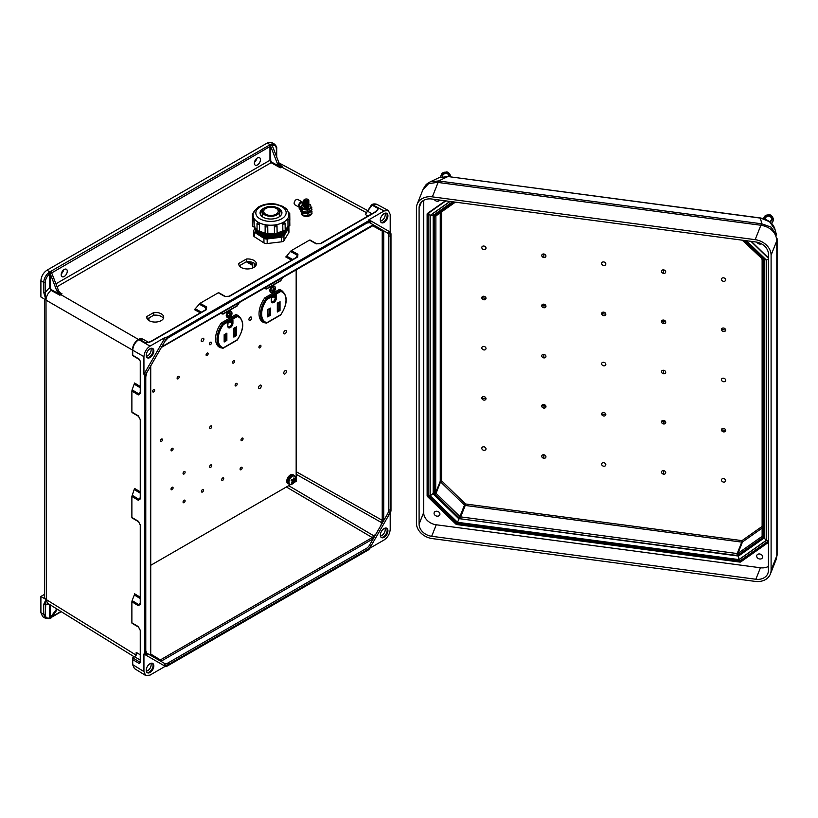 <?xml version="1.0" encoding="UTF-8"?>
<svg xmlns="http://www.w3.org/2000/svg" width="818" height="818" viewBox="0 0 818 818"><rect width="100%" height="100%" fill="white"/><g stroke="black" fill="none" stroke-linecap="round" stroke-linejoin="round"><path stroke-width="1.23" d="M366.893 212.036L372.497 204.715L384.123 210.972L368.898 219.756L390.206 232.067L368.898 219.756L368.57 220.809L167.097 337.128L164.766 341.167A7.526 4.346 -60 0 1 168.528 337.19L367.139 222.527A7.526 4.346 120 0 1 370.902 222.159A1.074 0.879 120 0 1 369.603 222.649L373.233 224.745L161.708 346.852M153.712 312.558L146.913 316.484A8.466 4.806 -0.9 0 0 146.78 317.394A8.466 4.806 -0.9 0 0 155.318 322.067A8.466 4.806 -0.9 0 0 163.712 317.139A8.466 4.806 -0.9 0 0 153.712 312.558L153.743 315.216L147.26 318.959M246.463 259.009L238.836 263.406A8.814 5 -0.9 0 0 238.764 264.091A8.814 5 -0.9 0 0 247.66 268.958A8.814 5 -0.9 0 0 256.402 263.825A8.814 5 -0.9 0 0 246.463 259.009L246.504 261.658L239.337 265.799M64.233 269.459A4.305 2.485 120 0 0 61.422 273.253A4.305 2.485 120 0 0 62.076 276.699A4.305 2.485 120 0 0 66.381 274.214A4.305 2.485 120 0 0 66.381 269.245A4.305 2.485 120 0 0 64.233 269.459M257.414 157.925A4.305 2.485 -60 0 1 259.562 157.71A4.305 2.485 -60 0 1 259.562 162.68A4.305 2.485 -60 0 1 255.257 165.164A4.305 2.485 -60 0 1 254.602 161.719A4.305 2.485 -60 0 1 257.414 157.925M369.603 222.649L366.914 223.028A1.074 0.624 -120 0 0 367.139 222.527M147.015 654.543L144.684 653.193L144.684 375.953L147.015 371.904A7.526 4.346 -60 0 0 145.461 377.159L145.461 651.097A7.526 4.346 120 0 0 147.015 654.543A1.074 0.879 -60 0 0 146.8 653.173L150.42 655.269L150.42 366.423M150.021 348.754A5.378 3.108 120 0 0 146.514 353.499A5.378 3.108 120 0 0 147.332 357.803A5.378 3.108 120 0 0 152.71 354.705A5.378 3.108 120 0 0 152.71 348.488A5.378 3.108 120 0 0 150.021 348.754M165.246 337.333L150.021 346.126C146.35 348.693 144.326 352.2 143.937 356.658L143.937 374.245L165.246 337.333L167.097 337.128M138.498 339.47L60.736 294.572A5.378 3.108 60 0 1 57.372 290.441L58.282 289.909A5.378 3.108 -120 0 0 59.98 292.68L62.025 293.826L59.878 295.237L51.023 290.318C47.965 293.008 46.299 296.239 46.012 300.032L43.722 292.445L43.722 282.425L40.9 280.727C41.289 276.269 43.313 272.762 46.984 270.196L267.363 142.966L270.318 144.96A1.616 0.93 -0 0 0 269.204 145.236L50.92 271.259A1.616 0.93 180 0 0 50.45 271.903L51.442 272.506M61.268 273.887A4.305 2.485 120 0 0 63.548 269.94M40.9 280.727L40.9 296.975L45.961 300.001L45.256 292.445L49.397 287.691L49.397 274.05C46.83 276.433 45.45 279.224 45.256 282.425L45.256 292.445A1.074 0.624 -0 0 1 43.722 292.445M274.623 144.193L271.627 142.516L267.363 142.966M256.729 158.416A4.305 2.485 -60 0 1 254.449 162.353M46.012 300.032L46.37 599.717A6.452 3.722 -0 0 1 44.612 597.171L44.612 299.204M131.882 391.004L132.127 389.828L138.774 393.867L140.082 393.693L140.256 392.937A1.074 0.624 -0 0 0 140.563 393.376L138.324 394.91L131.882 391.004L131.882 412.067L138.324 415.851L140.563 420.074L140.563 498.755L138.324 500.299L131.882 496.393L131.882 517.446L138.324 521.24A1.074 0.634 120.5 0 0 138.549 521.731L138.549 521.731A1.074 0.634 120.5 0 0 138.774 521.792M138.774 627.171A1.074 0.634 -59.5 0 1 138.549 627.12L140.256 630.412A1.074 0.624 -0 0 0 140.563 630.842L138.324 626.619L131.882 622.835L131.882 601.772L138.324 605.688L140.563 604.144A1.074 0.624 180 0 1 140.256 603.715L140.082 604.471L138.774 604.645L132.127 600.596L134.326 594.962L140.256 598.571M143.937 654.011L165.246 666.312L150.021 675.106L145.645 675.484L143.937 671.588L143.937 654.011L144.684 653.193M144.684 375.953L143.937 374.245M375.983 211.545L376.577 210.829L375.697 211.586A1.074 0.624 60 0 1 376.229 211.627L378.427 208.662L375.38 211.77M297.711 256.964L229.561 296.3A1.074 0.624 -120 0 0 229.04 296.259L297.179 256.913A1.074 0.624 -120 0 1 297.711 256.964L297.926 254.245L291.32 250.625L309.552 240.103L316.055 243.784L320.83 243.611L376.229 211.627M229.561 296.3L224.786 296.474L218.294 292.793L200.052 303.325L206.657 306.944L206.443 309.654L151.044 341.638L148.283 342.343M163.395 318.478A8.466 4.806 -0.9 0 0 153.743 315.216M256.106 265.155A8.814 5 -0.9 0 0 246.504 261.658M45.256 282.425A1.074 0.624 -0 0 1 43.722 282.425C43.947 278.764 45.522 275.564 48.466 272.844L49.714 272.353L56.779 290.819L57.372 290.441M50.195 273.856L49.397 274.05L48.466 272.844M50.164 273.887L50.164 287.691L51.33 289.705L58.589 293.723L56.779 290.819M58.282 289.909L51.718 272.977L50.082 273.406M131.882 496.393L134.571 488.407L140.256 491.863M132.127 389.828L134.571 383.018L140.256 386.474M200.318 312.844L194.479 309.633L200.052 303.325M146.984 357.538A5.378 3.108 120 0 0 151.954 354.266A5.378 3.108 120 0 0 152.301 348.315M146.299 356.219A4.806 2.771 120 0 0 150.144 353.223A4.806 2.771 120 0 0 150.819 348.396M49.714 272.353L50.45 271.903M149.827 342.159L145.849 342.936L139.357 339.317A1.074 0.624 -120 0 0 138.835 339.276C139.336 338.683 140.584 338.591 142.567 338.989L138.804 339.644C135.123 342.21 133.099 345.717 132.721 350.186L132.721 355.227L139.07 359.02A1.074 0.634 -59.1 0 0 139.285 359.511L132.414 355.401L132.414 349.746A1.074 0.624 180 0 0 132.721 350.186L143.937 356.658M62.025 293.826L59.98 292.68M58.589 293.723L59.878 295.237M51.33 289.705L51.023 290.318L49.397 287.691L50.164 287.691M147.751 342.445L150.522 341.587L205.921 309.603L206.484 309.081L205.983 307.854L199.152 304.112M132.127 495.217L138.774 499.256L140.082 499.082L140.256 498.326L140.256 419.644A1.074 0.624 180 0 0 140.563 420.074M150.522 341.587A1.074 0.624 60 0 1 151.044 341.638M205.921 309.603A1.074 0.624 60 0 1 206.443 309.654M384.123 210.972L388.346 210.502L390.206 214.48L390.206 232.067L390.984 233.754L388.642 232.404A7.526 4.346 120 0 1 390.206 235.85L390.206 509.798A7.526 4.346 -60 0 1 388.642 515.043L387.343 514.297L380.891 525.463L382.221 520.34L296.167 471.659M387.343 514.297A6.452 3.722 120 0 0 388.683 509.798L388.683 235.85A6.452 3.722 -60 0 0 387.343 232.895L380.902 229.173L382.221 231.054L382.221 520.34A1.074 0.624 180 0 0 383.724 520.33L383.724 230.799M384.123 213.6A5.378 3.108 -60 0 1 386.812 213.334A5.378 3.108 -60 0 1 386.812 219.551A5.378 3.108 -60 0 1 381.433 222.649A5.378 3.108 -60 0 1 380.605 218.345A5.378 3.108 -60 0 1 384.123 213.6M390.984 233.754L390.984 511.005L388.642 515.043M369.685 548.285L384.123 539.952C387.793 537.385 389.818 533.868 390.206 529.41L390.206 512.733M373.857 225.124L380.891 229.173M276.372 148.109A1.074 0.624 180 0 1 276.699 148.549C277.046 147.516 276.331 146.044 274.551 144.152L271.065 144.561L272.271 145.635L278.856 162.598L277.322 163.447A5.378 3.108 -120 0 0 279.02 166.218L271.883 162.24A1.616 0.93 60 0 1 270.727 160.256L270.318 144.96M55.921 283.826L269.96 160.256A2.147 1.237 -120 0 0 271.515 162.905L280.308 167.802L282.599 166.647L280.676 165.512L278.856 162.598M277.322 163.447L270.758 146.514M292.732 259.49L286.648 256.146L285.748 256.944L291.586 260.144M286.648 256.146L290.421 251.423L297.241 255.165L297.752 256.382L297.179 256.913M291.32 250.625L290.421 251.423M386.403 213.161A5.378 3.108 -60 0 1 386.045 219.112A5.378 3.108 -60 0 1 381.076 222.384M384.92 213.242A4.806 2.771 -60 0 1 384.245 218.058A4.806 2.771 -60 0 1 380.401 221.054M271.065 144.561L270.625 144.786A1.074 0.624 60 0 1 271.279 145.604L271.995 145.164M282.599 166.647L280.84 165.676M371.771 204.97A1.074 0.624 -120 0 1 372.497 204.715L376.72 204.244L388.346 210.502M366.679 212.486A1.074 0.736 -131.3 0 1 366.086 212.486L281.596 167.056A5.378 3.108 60 0 1 278.243 162.925M280.308 167.802L279.02 166.218M376.055 226.371L373.233 224.745M368.008 216.024L365.36 214.551L371.413 205.001A1.074 0.624 -120 0 1 371.934 205.042L378.427 208.662L376.577 210.829M375.697 211.586L320.308 243.57A1.074 0.624 60 0 1 320.83 243.611M271.648 143.999A1.074 0.746 72.6 0 1 272.241 145.389C274.817 144.806 276.198 146.003 276.382 148.988L276.382 156.228M370.902 545.78L368.57 549.819L368.898 548.735L368.57 549.819L167.097 666.138L164.766 664.789A7.526 4.346 120 0 0 168.528 664.42L367.139 549.757A7.526 4.346 -60 0 0 370.902 545.78L369.603 545.033L373.233 538.745L160.911 661.322L164.541 663.418L146.8 653.173L145.778 650.658A1.074 0.624 -0 0 1 145.461 651.097M369.603 545.033A6.452 3.722 120 0 1 366.372 548.438L167.772 663.101A6.452 3.722 -60 0 1 164.541 663.418L164.541 663.418A1.074 0.879 -60 0 1 164.766 664.789M150.021 672.468A5.378 3.108 -60 0 1 147.332 672.733A5.378 3.108 -60 0 1 147.332 666.527A5.378 3.108 -60 0 1 152.71 663.418A5.378 3.108 -60 0 1 153.539 667.733A5.378 3.108 -60 0 1 150.021 672.468M134.387 656.905L47.72 603.316L46.012 599.502L43.722 604.369L43.722 614.39L40.9 612.702L40.9 596.455L44.612 594.308M40.9 612.702L42.648 616.619L45.471 618.306L48.968 618.582A1.074 0.746 -107.4 0 0 49.397 617.999C46.83 618.582 45.45 617.375 45.256 614.4L45.982 599.492L40.9 596.455M165.246 666.312L167.097 666.138M145.645 675.484L134.418 668.541L132.721 664.656L132.731 657.866L134.643 656.762L140.256 660.116M46.421 599.676L136.187 655.177L136.187 652.365L136.187 655.167L134.643 656.762M288.672 485.667L373.887 535.862L372.272 537.569L160.379 659.901L158.089 659.697L151.074 655.627L150.727 654.594A1.074 0.624 -0 0 1 150.42 655.034M49.714 618.336L56.749 608.899M50.195 618.224L49.397 617.999L49.397 604.349L45.256 604.379A1.074 0.624 -0 0 1 43.722 604.369M57.383 609.287L51.718 617.345L50.45 617.917M140.256 597.252L134.571 593.786L134.326 594.962M132.127 600.596L131.882 601.772M152.301 663.245A5.378 3.108 -60 0 1 152.659 667.641A5.378 3.108 -60 0 1 149.265 672.028A5.378 3.108 -60 0 1 146.984 672.468M150.819 663.326A4.806 2.771 -60 0 1 147.741 670.678A4.806 2.771 -60 0 1 146.299 671.138M45.256 614.4A1.074 0.624 -0 0 1 43.722 614.39L45.471 618.306M143.937 671.588L132.721 664.656A1.074 0.624 180 0 1 132.414 664.216L132.731 657.866L139.837 662.099A1.074 0.634 120.9 0 0 139.07 663.408L140.563 662.549L140.563 630.842M140.563 604.144L140.563 525.463A1.074 0.624 180 0 1 140.256 525.023L140.256 603.715M48.466 618.51A1.074 0.746 -107.4 0 0 48.968 618.582L49.959 618.52M384.123 537.314A5.378 3.108 120 0 0 387.63 532.579A5.378 3.108 120 0 0 386.812 528.264A5.378 3.108 120 0 0 381.433 531.373A5.378 3.108 120 0 0 381.433 537.579A5.378 3.108 120 0 0 384.123 537.314M373.887 535.862L376.055 533.857L380.891 525.463M381.076 537.314A5.378 3.108 120 0 0 383.356 536.874A5.378 3.108 120 0 0 386.761 532.487A5.378 3.108 120 0 0 386.403 528.091M380.401 535.984A4.806 2.771 120 0 0 381.842 535.524A4.806 2.771 120 0 0 384.92 528.172M376.055 533.857L373.233 538.745M238.856 264.766L238.836 263.406M146.943 318.304L146.913 316.484M723.541 381.72A2.147 1.708 -158.3 0 0 725.361 379.327A2.147 1.708 -158.3 0 0 721.732 378.836A2.147 1.708 -158.3 0 0 723.541 381.72M663.613 373.765A2.147 1.708 -158.3 0 0 663.613 370.257A2.147 1.708 21.7 0 0 663.613 373.765L663.613 370.257M543.837 357.885A2.147 1.708 -158.3 0 0 543.837 354.378A2.147 1.708 21.7 0 0 543.837 357.885L543.837 354.378M483.908 349.94A2.147 1.708 21.7 0 1 482.088 347.067A2.147 1.708 21.7 0 1 485.718 347.548A2.147 1.708 21.7 0 1 483.908 349.94M603.725 362.313A2.147 1.708 -158.3 0 0 601.915 364.716A2.147 1.708 -158.3 0 0 605.545 365.196A2.147 1.708 -158.3 0 0 603.725 362.313M603.725 261.934A2.147 1.708 -158.3 0 0 601.915 264.326A2.147 1.708 -158.3 0 0 605.545 264.817A2.147 1.708 -158.3 0 0 603.725 261.934M543.837 304.184A2.147 1.708 -158.3 0 0 543.837 307.742A2.147 1.708 -158.3 0 0 543.837 304.184L544.113 305.278L545.964 306.249M483.908 246.054A2.147 1.708 -158.3 0 0 482.088 248.447A2.147 1.708 -158.3 0 0 485.718 248.928A2.147 1.708 -158.3 0 0 483.908 246.054M543.837 253.999A2.147 1.708 -158.3 0 0 543.837 257.506A2.147 1.708 -158.3 0 0 543.837 253.999L543.837 257.506M486.004 298.294A2.147 1.708 -158.3 0 0 481.812 297.742A2.147 1.708 -158.3 0 0 486.004 298.294L481.812 297.742M605.821 314.184A2.147 1.708 -158.3 0 0 601.629 313.631A2.147 1.708 -158.3 0 0 605.821 314.184L601.629 313.631M663.613 320.063A2.147 1.708 21.7 0 1 663.613 323.621A2.147 1.708 21.7 0 1 663.613 320.063L663.879 321.157L661.486 321.566M723.541 277.823A2.147 1.708 21.7 0 1 725.361 280.697A2.147 1.708 21.7 0 1 721.732 280.216A2.147 1.708 21.7 0 1 723.541 277.823M663.613 269.879A2.147 1.708 21.7 0 1 663.613 273.386A2.147 1.708 21.7 0 1 663.613 269.879L663.613 273.386M721.445 329.511A2.147 1.708 21.7 0 1 725.648 330.073A2.147 1.708 21.7 0 1 721.445 329.511L725.648 330.073M603.725 466.209A2.147 1.708 21.7 0 1 601.915 463.336A2.147 1.708 21.7 0 1 605.545 463.816A2.147 1.708 21.7 0 1 603.725 466.209M543.837 408.08A2.147 1.708 21.7 0 1 543.837 404.521A2.147 1.708 21.7 0 1 543.837 408.08L544.113 405.616L545.964 406.587M483.908 450.319A2.147 1.708 21.7 0 1 482.088 447.446A2.147 1.708 21.7 0 1 485.718 447.927A2.147 1.708 21.7 0 1 483.908 450.319M543.837 458.274A2.147 1.708 21.7 0 1 543.837 454.757A2.147 1.708 21.7 0 1 543.837 458.274L543.837 454.757M486.004 398.632A2.147 1.708 21.7 0 1 481.812 398.08A2.147 1.708 21.7 0 1 486.004 398.632L481.812 398.08M605.821 414.521A2.147 1.708 21.7 0 1 601.629 413.959A2.147 1.708 21.7 0 1 605.821 414.521L601.629 413.959M663.613 423.959A2.147 1.708 -158.3 0 0 663.613 420.401A2.147 1.708 -158.3 0 0 663.613 423.959L663.879 421.495L661.486 421.904M723.541 482.099A2.147 1.708 -158.3 0 0 725.361 479.706A2.147 1.708 -158.3 0 0 721.732 479.225A2.147 1.708 -158.3 0 0 723.541 482.099M663.613 474.154A2.147 1.708 -158.3 0 0 663.613 470.636A2.147 1.708 -158.3 0 0 663.613 474.154L663.613 470.636M721.445 429.849A2.147 1.708 -158.3 0 0 725.648 430.401A2.147 1.708 -158.3 0 0 721.445 429.849L725.648 430.401M541.72 305.687L544.113 305.278L543.837 307.742M433.468 493.591L433.468 215.216L433.499 493.459L434.307 493.847L433.499 493.459L434.307 493.847L434.307 216.013L433.499 214.899M665.729 322.128L663.879 321.157L663.613 323.621M764.298 537.446L738.511 555.647M764.37 537.334L763.082 537.436L737.938 555.166L738.613 555.494M764.37 258.774L763.082 259.603L763.082 537.436M541.72 406.025L544.113 405.616L543.837 404.521M459.256 518.459L434.307 493.847M665.729 422.466L663.879 421.495L663.613 420.401M433.172 215.42L433.172 493.919L459.021 519.001L457.466 522.283L430.207 495.831L433.468 493.172M738.746 555.483L738.511 556.056L459.174 518.632M760.495 217.977L769.585 221.76L775.035 229.551L776.558 235.103L771.057 227.128L761.906 223.835L438.581 180.962L430.319 181.79L438.847 177.762L447.906 176.535L760.495 217.977C768.542 219.694 773.388 223.549 775.035 229.551M777.059 238.539L777.1 238.928A10.757 4.796 -0.9 0 1 776.814 240.052L776.814 556.373A10.757 7.474 1.1 0 0 777.1 554.768L777.1 554.768A10.757 7.474 1.1 0 0 777.1 554.532M430.268 181.821L430.319 181.79C425.83 184.377 425.994 184.347 422.947 189.633L428.612 183.661L437.333 182.353A10.757 3.487 -79.6 0 1 438.581 180.962L447.732 176.637L438.857 177.762M761.64 223.805A10.757 1.963 -82.4 0 0 760.893 225.247L761.66 225.349L761.906 223.835L760.331 218.089L447.906 176.535M761.66 225.349C770.628 227.322 775.679 232.22 776.814 240.052M777.09 239.091A10.757 6.207 180 0 1 777.1 239.316L777.1 554.768L776.129 559.563L776.814 556.373M438.837 181.003A10.757 1.963 -82.4 0 0 438.09 182.445L432.354 196.862L755.157 239.664L760.893 225.247L437.333 182.353M755.157 239.664A16.35 13.006 21.7 0 1 771.098 255.124L776.824 240.707A10.757 6.207 180 0 0 777.1 239.316L777.1 238.928M432.354 196.862A16.35 13.006 -158.3 0 0 417.17 204.173A16.35 13.006 -158.3 0 0 416.423 208.099L416.423 523.142A16.35 13.006 21.7 0 0 432.354 538.602L755.157 581.394A16.35 13.006 -158.3 0 0 770.351 574.093A16.35 13.006 -158.3 0 0 771.098 570.166L771.098 255.124M419.092 524.072A12.904 10.276 -158.3 0 0 431.669 536.281L436.239 524.778A12.904 10.276 21.7 0 1 423.663 512.569L419.092 524.072L419.092 207.874A12.904 10.276 21.7 0 1 419.675 204.766A12.904 10.276 21.7 0 1 431.669 198.999L755.852 241.985A12.904 10.276 -158.3 0 1 768.429 254.193L768.429 570.391A12.904 10.276 21.7 0 1 767.846 573.49A12.904 10.276 21.7 0 1 755.852 579.256L431.669 536.281M436.996 511.25A3.006 2.393 21.7 0 1 439.787 514.819A3.006 2.393 21.7 0 1 436.117 515.923A3.006 2.393 21.7 0 1 434.205 512.589A3.006 2.393 21.7 0 1 436.996 511.25M759.666 553.98A3.067 2.444 -158.3 0 0 756.814 555.35A3.067 2.444 -158.3 0 0 758.767 558.755A3.067 2.444 -158.3 0 0 762.519 557.62A3.067 2.444 -158.3 0 0 759.666 553.98M434.286 199.347A3.006 2.393 -158.3 0 0 436.996 201.228A3.006 2.393 -158.3 0 0 439.706 200.062M761.425 243.815A3.067 2.444 21.7 0 1 759.666 244.061A3.067 2.444 21.7 0 1 756.916 242.159M755.852 579.256L760.423 567.764A12.904 10.276 -158.3 0 0 768.429 566.414M760.423 567.764L436.239 524.778M423.663 200.349L423.663 512.569M764.298 537.876L738.511 556.056L738.961 559.604L457.466 522.283M430.207 495.831L430.207 215.492L433.172 215.257M764.36 259.163L766.221 260.042L766.221 540.381L764.298 538.172L764.298 259.695M764.298 259.459L744.492 240.472M428.243 212.895L430.104 215.441L430.104 495.851L428.182 495.279L456.843 523.316L740.034 560.862L768.429 540.964M430.104 495.851L457.426 522.365L456.986 522.855M457.426 522.365L739.002 559.696L740.546 560.453M739.002 559.696L766.323 540.432L768.429 540.8M766.323 540.432L766.323 260.012L768.429 259.071M288.774 232.731L288.703 228.14A3.415 1.933 -0.9 0 0 288.887 227.486L288.959 232.077A3.415 1.933 179.1 0 1 288.774 232.731L284.02 240.543A3.415 1.933 179.1 0 1 281.433 241.842L267.2 243.539A3.415 1.933 179.1 0 1 263.969 242.936L254.49 236.811A3.415 1.933 179.1 0 1 253.652 235.574L253.59 230.983A3.415 1.933 -0.9 0 0 254.418 232.22L254.49 236.811M255.288 229.009A15.971 9.059 -0.9 0 0 259.95 235.748A15.971 9.059 -0.9 0 0 277.783 237.424A15.971 9.059 -0.9 0 0 287.179 228.529M253.59 230.983A3.415 1.933 -0.9 0 1 253.774 230.328L255.104 228.14M263.969 242.936L263.907 238.345L254.418 232.22M263.907 238.345A3.415 1.933 -0.9 0 0 267.128 238.948L267.2 243.539M281.433 241.842L281.372 237.251L267.128 238.948M281.372 237.251A3.415 1.933 -0.9 0 0 283.948 235.962L284.02 240.543M288.703 228.14L283.948 235.962M288.887 227.486A3.415 1.933 -0.9 0 0 288.631 226.77M264.776 214.899A8.753 4.969 -0.9 0 0 274.357 215.87A8.753 4.969 -0.9 0 0 279.725 211.197A8.753 4.969 -0.9 0 0 270.891 206.361A8.753 4.969 -0.9 0 0 262.21 211.453A8.753 4.969 -0.9 0 0 264.776 214.899M265.819 214.296A7.28 4.131 -0.9 0 0 273.785 215.103A7.28 4.131 -0.9 0 0 278.253 211.218A7.28 4.131 -0.9 0 0 270.911 207.199A7.28 4.131 -0.9 0 0 263.693 211.433A7.28 4.131 -0.9 0 0 265.819 214.296M255.257 228.324A15.971 9.059 -0.9 0 0 259.93 234.827A15.971 9.059 -0.9 0 0 277.578 236.555A15.971 9.059 -0.9 0 0 287.179 227.854M255.308 228.386A15.971 9.059 -0.9 0 0 259.919 233.897A15.971 9.059 -0.9 0 0 276.75 235.819A15.971 9.059 -0.9 0 0 287.128 227.915M257.639 231.382A15.971 9.059 -0.9 0 0 259.909 232.977A15.971 9.059 -0.9 0 0 275.605 235.114A15.971 9.059 -0.9 0 0 286.76 228.334M255.697 228.795A15.971 9.059 -0.9 0 0 257.404 231.167M259.02 231.525A15.971 9.059 -0.9 0 0 259.889 232.046A15.971 9.059 -0.9 0 0 283.325 231.289M253.682 217.956L252.353 219.081A1.37 0.777 179.1 0 0 254.071 219.807L253.733 217.946A17.894 10.153 -0.9 0 0 253.754 218.007L254.173 226.535L254.163 219.786M254.265 226.514L254.255 226.78A17.894 10.153 -0.9 0 0 257.087 229.684M257.466 222.997L258.335 222.455A17.894 10.153 -0.9 0 0 258.376 222.476A17.894 10.153 -0.9 0 0 258.416 222.496L259.398 224.071L259.418 230.84L259.398 224.071M259.49 230.799L259.459 231.075A17.894 10.153 -0.9 0 0 265.134 232.895A1.37 0.777 -0.9 0 0 266.331 233.631A1.37 0.777 -0.9 0 0 267.823 233.048L267.742 226.259L267.823 233.048A1.309 1.043 25.2 0 1 267.742 233.427C267.026 234.694 266.157 234.51 265.134 232.874A1.37 0.777 -0.9 0 1 265.185 232.67M265.104 225.891L266.341 225.011A17.894 10.153 -0.9 0 0 266.443 225.032L267.742 226.259M267.844 232.987L267.803 233.273A17.894 10.153 -0.9 0 0 274.49 233.212L274.47 232.977A1.37 0.777 -0.9 0 0 275.973 233.529A1.37 0.777 -0.9 0 0 277.149 232.741A1.37 0.777 -0.9 0 0 277.108 232.547L277.016 226.208M274.337 226.197L275.727 224.95A1.309 1.043 -25.4 0 1 277.005 225.819A1.37 0.777 179.1 0 1 277.057 226.013A1.37 0.777 179.1 0 1 275.87 226.801A1.37 0.777 179.1 0 1 274.367 226.249L274.439 232.925M274.521 233.283L274.551 233.334A1.309 1.043 154.6 0 1 274.47 232.977L274.367 226.249A1.309 1.043 154.6 0 1 275.615 224.96L275.615 224.96A17.894 10.153 -0.9 0 0 275.707 224.919L276.975 225.768M277.149 232.772A17.894 10.153 -0.9 0 0 282.834 230.84L282.864 230.604A1.37 0.777 -0.9 0 0 284.357 230.758A1.37 0.777 -0.9 0 0 285.196 230.022L285.093 223.304A1.37 0.777 179.1 0 1 284.255 224.03A1.37 0.777 179.1 0 1 282.762 223.876L282.864 230.604A1.309 0.767 119.1 0 0 283.151 231.218L276.372 233.334M282.691 223.835L283.672 222.261A1.309 0.767 119.1 0 0 282.762 223.876L282.793 230.564M283.641 222.24A17.894 10.153 -0.9 0 0 283.713 222.199L284.623 222.721M285.185 229.418A17.894 10.153 -0.9 0 0 288.048 226.443L288.12 226.187A1.37 0.777 -0.9 0 0 289.838 225.42L289.736 218.692A1.37 0.777 179.1 0 1 288.018 219.459L287.987 226.729M287.926 219.449L288.028 226.177M265.451 207.527A10.941 6.207 -0.9 0 0 260.052 212.987A10.941 6.207 -0.9 0 0 263.253 217.291A10.941 6.207 -0.9 0 0 275.226 218.498A10.941 6.207 -0.9 0 0 281.934 212.66A10.941 6.207 -0.9 0 0 276.382 207.363M281.842 213.508A10.941 6.207 -0.9 0 0 279.654 210.625M262.261 210.891A10.941 6.207 -0.9 0 0 260.165 213.835M281.832 213.559A10.941 6.207 -0.9 0 0 279.684 210.747M262.241 211.003A10.941 6.207 -0.9 0 0 260.185 213.887M254.817 226.739L254.255 226.78L254.817 226.739M288.048 226.443L287.507 226.412L288.048 226.443M274.49 233.212L275.492 233.304M266.832 233.396L267.803 233.273M304.01 205.625A2.515 1.431 -0.9 0 0 304.613 207.087A2.515 1.431 -0.9 0 0 307.742 207.251A2.515 1.431 -0.9 0 0 308.764 205.553M303.989 204.684A2.515 1.431 -0.9 0 0 304.593 206.146A2.515 1.431 -0.9 0 0 307.721 206.31A2.515 1.431 -0.9 0 0 308.754 204.612M303.979 203.743A2.515 1.431 -0.9 0 0 304.582 205.206A2.515 1.431 -0.9 0 0 307.711 205.369A2.515 1.431 -0.9 0 0 308.734 203.672M303.959 202.813A2.515 1.431 -0.9 0 0 304.572 204.265A2.515 1.431 -0.9 0 0 307.701 204.439A2.515 1.431 -0.9 0 0 308.723 202.741M303.948 201.872A2.515 1.431 -0.9 0 0 304.552 203.334A2.515 1.431 -0.9 0 0 307.68 203.498A2.515 1.431 -0.9 0 0 308.713 201.801M303.938 200.931A2.515 1.431 -0.9 0 0 304.541 202.394A2.515 1.431 -0.9 0 0 307.67 202.557A2.515 1.431 -0.9 0 0 308.693 200.86M304.531 201.453A2.515 1.431 -0.9 0 0 308.744 200.778A2.515 1.431 -0.9 0 0 305.656 199.05A2.515 1.431 -0.9 0 0 304.531 201.453M305.134 200.635A1.656 0.941 -0.9 0 0 307.895 200.185A1.656 0.941 -0.9 0 0 305.871 199.06A1.656 0.941 -0.9 0 0 305.134 200.635M311.556 210.124A5.205 2.955 179.1 0 1 306.627 212.557A5.205 2.955 179.1 0 1 301.423 210.43L301.433 210.86A5.205 2.955 -0.9 0 0 307.108 212.956A5.205 2.955 -0.9 0 0 311.658 210.022M302.629 204.868A2.761 1.616 119.1 0 0 302.016 202.199A2.761 1.616 119.1 0 0 299.398 204.122A2.761 1.616 119.1 0 0 299.582 207.118L300.891 206.351A1.943 1.135 -60.9 0 1 299.981 206.402A1.943 1.135 -60.9 0 1 299.552 205.492A1.943 1.135 -60.9 0 1 300.37 203.539A1.943 1.135 -60.9 0 1 301.862 203.007A1.943 1.135 -60.9 0 1 301.832 205.4M299.582 207.118L299.419 207.721A11.912 6.759 179.1 0 1 301.678 210.165A4.928 2.802 -0.9 0 0 301.791 210.359M299.173 208.017L299.214 208.048A11.646 6.605 -0.9 0 1 301.423 210.43L301.678 210.165M307.905 203.958L310.441 204.745L311.955 209.684L307.2 212.169L302.343 211.208L300.922 208.12L300.891 206.3L303.826 204.224M311.924 207.864L307.885 210.195L302.374 209.408L302.394 211.228M302.374 209.408L300.891 206.3M307.885 210.195L307.916 212.015M308.846 204.398A4.54 2.577 179.1 0 1 309.613 204.745A4.54 2.577 179.1 0 1 309.388 208.508A4.54 2.577 179.1 0 1 302.793 208.191A4.54 2.577 179.1 0 1 303.887 204.469M303.887 206.248A2.597 1.472 -0.9 0 0 304.562 207.649A2.597 1.472 -0.9 0 0 304.981 207.844A2.597 1.472 -0.9 0 0 307.854 207.803A2.597 1.472 -0.9 0 0 308.897 206.177M300.952 210.144L300.973 211.78L302.762 215.073A5.123 2.904 -0.9 0 0 302.875 215.144A5.123 2.904 -0.9 0 0 311.218 214.132M301.382 212.997A5.123 2.904 -0.9 0 0 301.372 213.13A5.123 2.904 -0.9 0 0 302.231 214.705M301.392 213.355A5.123 2.904 -0.9 0 0 301.382 213.58A5.123 2.904 -0.9 0 0 302.885 215.594A5.123 2.904 -0.9 0 0 308.171 216.228A5.123 2.904 -0.9 0 0 311.586 213.815M311.607 210.4L312.006 213.345L308.437 215.645L302.762 215.073M309.725 212.404L307.936 213.866L302.425 213.079L302.456 214.899M302.425 213.079L301.903 211.586M307.936 213.866L307.967 215.676M311.975 211.535L310.339 212.046M296.167 269.592L296.167 481.332L293.764 482.732M290.574 484.563L150.727 565.31M282.445 291.208A18.374 10.603 120 0 0 281.208 290.257A18.374 10.603 120 0 0 279.214 289.531L264.827 297.834A18.374 10.603 120 0 0 262.834 322.087A18.374 10.603 120 0 0 264.827 322.813L262.895 321.699A18.374 10.603 120 0 1 261.924 321.443M238.979 316.3A18.374 10.603 120 0 0 237.741 315.359A18.374 10.603 120 0 0 235.748 314.623L221.361 322.926A18.374 10.603 120 0 0 219.367 347.18A18.374 10.603 120 0 0 221.361 347.916L219.428 346.801A18.374 10.603 120 0 1 218.457 346.535M285.063 370.748A1.912 1.104 120 0 0 283.815 372.435A1.912 1.104 120 0 0 284.102 373.969A1.912 1.104 120 0 0 286.024 372.865A1.912 1.104 120 0 0 286.024 370.656A1.912 1.104 120 0 0 285.063 370.748M285.063 330.595A1.912 1.104 120 0 0 283.815 332.282A1.912 1.104 120 0 0 284.102 333.816A1.912 1.104 120 0 0 286.024 332.711A1.912 1.104 120 0 0 286.024 330.503A1.912 1.104 120 0 0 285.063 330.595M259.95 385.247A1.912 1.104 120 0 0 258.703 386.934A1.912 1.104 120 0 0 258.989 388.468A1.912 1.104 120 0 0 260.901 387.364A1.912 1.104 120 0 0 260.901 385.155A1.912 1.104 120 0 0 259.95 385.247M202.527 338.386A1.912 1.104 120 0 0 201.279 340.073A1.912 1.104 120 0 0 201.565 341.607A1.912 1.104 120 0 0 203.477 340.503A1.912 1.104 120 0 0 203.477 338.294A1.912 1.104 120 0 0 202.527 338.386M150.727 370.125A1.912 1.104 120 0 0 150.727 369.572M250.288 317.159A1.912 1.104 120 0 0 249.04 318.846A1.912 1.104 120 0 0 249.337 320.38A1.912 1.104 120 0 0 251.249 319.276A1.912 1.104 120 0 0 251.249 317.067A1.912 1.104 120 0 0 250.288 317.159M241.116 467.323A1.452 0.838 120 0 0 240.165 468.602A1.452 0.838 120 0 0 240.39 469.767A1.452 0.838 120 0 0 241.842 468.929A1.452 0.838 120 0 0 241.842 467.252A1.452 0.838 120 0 0 241.116 467.323M222.711 477.947A1.452 0.838 120 0 0 221.76 479.225A1.452 0.838 120 0 0 221.985 480.391A1.452 0.838 120 0 0 223.437 479.553A1.452 0.838 120 0 0 223.437 477.876A1.452 0.838 120 0 0 222.711 477.947M202.475 489.624A1.452 0.838 120 0 0 201.525 490.912A1.452 0.838 120 0 0 201.749 492.078A1.452 0.838 120 0 0 203.201 491.24A1.452 0.838 120 0 0 203.201 489.553A1.452 0.838 120 0 0 202.475 489.624M184.081 500.248A1.452 0.838 120 0 0 183.13 501.536A1.452 0.838 120 0 0 183.355 502.702A1.452 0.838 120 0 0 184.807 501.863A1.452 0.838 120 0 0 184.807 500.176A1.452 0.838 120 0 0 184.081 500.248M210.686 464.961A1.452 0.838 120 0 0 209.735 466.25A1.452 0.838 120 0 0 209.96 467.415A1.452 0.838 120 0 0 211.412 466.567A1.452 0.838 120 0 0 211.412 464.89A1.452 0.838 120 0 0 210.686 464.961M172.056 487.272A1.452 0.838 120 0 0 171.105 488.55A1.452 0.838 120 0 0 171.32 489.716A1.452 0.838 120 0 0 172.782 488.878A1.452 0.838 120 0 0 172.782 487.201A1.452 0.838 120 0 0 172.056 487.272M242.036 438.141A1.452 0.838 120 0 0 241.085 439.43A1.452 0.838 120 0 0 241.3 440.595A1.452 0.838 120 0 0 242.762 439.757A1.452 0.838 120 0 0 242.762 438.07A1.452 0.838 120 0 0 242.036 438.141M184.081 471.608A1.452 0.838 120 0 0 183.13 472.886A1.452 0.838 120 0 0 183.355 474.051A1.452 0.838 120 0 0 184.807 473.213A1.452 0.838 120 0 0 184.807 471.536A1.452 0.838 120 0 0 184.081 471.608M210.686 426.035A1.452 0.838 120 0 0 209.735 427.323A1.452 0.838 120 0 0 209.96 428.489A1.452 0.838 120 0 0 211.412 427.65A1.452 0.838 120 0 0 211.412 425.963A1.452 0.838 120 0 0 210.686 426.035M172.056 448.346A1.452 0.838 120 0 0 171.105 449.624A1.452 0.838 120 0 0 171.32 450.79A1.452 0.838 120 0 0 172.782 449.951A1.452 0.838 120 0 0 172.782 448.274A1.452 0.838 120 0 0 172.056 448.346M178.14 376.423A1.452 0.838 120 0 0 177.189 377.701A1.452 0.838 120 0 0 177.414 378.867A1.452 0.838 120 0 0 178.866 378.028A1.452 0.838 120 0 0 178.866 376.352A1.452 0.838 120 0 0 178.14 376.423M236.136 383.478A1.452 0.838 120 0 0 235.185 384.757A1.452 0.838 120 0 0 235.41 385.922A1.452 0.838 120 0 0 236.862 385.084A1.452 0.838 120 0 0 236.862 383.407A1.452 0.838 120 0 0 236.136 383.478M233.58 360.697A1.452 0.838 120 0 0 232.629 361.975A1.452 0.838 120 0 0 232.854 363.141A1.452 0.838 120 0 0 234.306 362.302A1.452 0.838 120 0 0 234.306 360.626A1.452 0.838 120 0 0 233.58 360.697M259.95 345.472A1.452 0.838 120 0 0 258.999 346.75A1.452 0.838 120 0 0 259.224 347.916A1.452 0.838 120 0 0 260.676 347.077A1.452 0.838 120 0 0 260.676 345.401A1.452 0.838 120 0 0 259.95 345.472M207.118 353.11A1.452 0.838 120 0 0 206.167 354.388A1.452 0.838 120 0 0 206.392 355.554A1.452 0.838 120 0 0 207.844 354.715A1.452 0.838 120 0 0 207.844 353.039A1.452 0.838 120 0 0 207.118 353.11M153.641 389.562A1.452 0.838 120 0 0 152.69 390.84A1.452 0.838 120 0 0 152.915 392.006A1.452 0.838 120 0 0 154.367 391.168A1.452 0.838 120 0 0 154.367 389.491A1.452 0.838 120 0 0 153.641 389.562M210.441 342.272A1.452 0.838 120 0 0 209.49 343.55A1.452 0.838 120 0 0 209.715 344.715A1.452 0.838 120 0 0 211.167 343.877A1.452 0.838 120 0 0 211.167 342.2A1.452 0.838 120 0 0 210.441 342.272M148.385 320.155A1.452 0.838 120 0 0 148.804 318.069M161.422 439.092A1.452 0.838 120 0 0 160.481 440.37A1.452 0.838 120 0 0 160.696 441.536A1.452 0.838 120 0 0 162.158 440.697A1.452 0.838 120 0 0 162.158 439.01A1.452 0.838 120 0 0 161.422 439.092M236.831 340.032L237.24 339.797A17.229 9.949 120 0 0 237.24 316.576L235.564 314.736M237.24 316.576L223.488 324.511L221.463 322.875M224.398 339.01L225.707 339.756L225.707 334.102M234.101 334.122L235.41 334.879L235.41 327.609M222.895 348.233L220.758 347.445A18.047 10.419 -60 0 0 222.731 348.171L237.24 339.797M222.895 314.081L220.758 313.294A18.047 10.419 -60 0 0 222.731 314.02L237.24 305.646A17.229 9.949 120 0 0 239.285 302.435M231.76 320.564L232.925 319.889L232.925 323.141A3.62 2.086 -60 0 1 230.359 327.568A3.62 2.086 -60 0 1 227.803 326.096L227.803 322.844L231.76 320.564M226.862 333.161L226.862 340.431L224.163 341.996L224.163 334.715L225.707 333.826M226.862 340.431L225.707 339.756L224.398 340.513M236.566 326.668L236.566 335.544L233.856 337.108L233.856 328.233L235.41 327.333M236.566 335.544L235.41 334.879L234.101 335.625M280.298 314.93L280.707 314.705A17.229 9.949 120 0 0 280.707 291.484L279.03 289.633M280.707 291.484L266.954 299.419L264.92 297.783M267.864 313.907L269.173 314.664L269.173 309.01M277.568 309.03L278.866 309.777L278.866 302.517M266.361 323.141L264.224 322.353A18.047 10.419 -60 0 0 266.198 323.079L280.707 314.705M266.361 288.989L264.224 288.202A18.047 10.419 -60 0 0 266.198 288.928L280.707 280.554A17.229 9.949 120 0 0 282.742 277.343M275.226 295.462L276.392 294.797L276.392 298.038A3.62 2.086 -60 0 1 273.825 302.476A3.62 2.086 -60 0 1 271.269 300.993L271.269 297.752L275.226 295.462M270.329 308.059L270.329 315.339L267.629 316.893L267.629 309.623L269.173 308.734M270.329 315.339L269.173 314.664L267.864 315.421M280.032 301.576L280.032 310.451L277.322 312.016L277.322 303.13L278.866 302.241M280.032 310.451L278.866 309.777L277.568 310.533M292.118 483.101L291.433 482.906L292.588 481.26L291.126 480.687L291.627 479.604L293.151 480.064L293.713 478.039L294.398 478.233L294.204 481.536L293.345 481.475L292.118 483.101L291.597 482.702M292.813 479.961L294.204 481.536M292.639 480.34L291.453 480.013L293.345 481.475M291.382 480.166L292.588 481.26M293.171 480.002L293.907 480.268M230.369 316.443L231.545 313.652L230.707 314.409L230.369 312.977L229.725 313.345L229.95 314.838L228.549 315.39L228.549 316.137L229.95 315.707L229.725 316.822L230.369 316.443L229.889 316.167M229.377 315.094L229.95 315.707M229.878 314.214L230.707 314.409M229.95 314.838L230.707 315.278M273.836 291.351L275.012 288.56L274.173 289.316L273.836 287.875L273.192 288.253L273.416 289.746L272.016 290.288L272.016 291.044L273.416 290.615L273.192 291.719L273.836 291.351L273.355 291.065M272.844 290.001L273.416 290.615M273.345 289.122L274.173 289.316M273.416 289.746L274.173 290.185M252.742 264.296L248.089 261.617M252.742 265.472L246.32 261.77M252.742 262.486L252.742 267.956M254.664 263.539L254.674 266.862M450.401 176.862A4.448 3.538 -158.3 0 0 450.36 175.931A7.965 4.601 -0 0 0 448.97 175.256M443.029 174.592A7.965 4.601 -0 0 0 441.802 174.796L442.804 174.929M449.348 173.856A4.632 3.681 21.7 0 1 450.554 176.882M441.74 174.336A4.632 3.681 21.7 0 1 445.145 172.189M441.28 174.899A4.888 3.896 21.7 0 1 442.078 173.406A4.888 3.896 21.7 0 1 445.974 172.24A4.888 3.896 21.7 0 1 450.738 176.852A4.888 3.896 21.7 0 1 450.738 176.903M440.79 177.015L440.779 176.514A4.908 3.906 21.7 0 1 445.565 173.242A4.908 3.906 21.7 0 1 450.186 176.831M442.354 176.023L441.802 175.952M771.906 219.715L773.03 219.868A4.448 3.538 -158.3 0 0 773.03 218.713A7.965 4.601 -0 0 0 771.64 218.038M765.699 217.373A7.965 4.601 -0 0 0 764.472 217.578L765.464 217.7M772.008 216.637A4.632 3.681 21.7 0 1 773.01 220.543M764.401 217.118A4.632 3.681 21.7 0 1 767.816 214.97M763.94 217.68A4.888 3.896 21.7 0 1 764.748 216.187A4.888 3.896 21.7 0 1 768.634 215.011A4.888 3.896 21.7 0 1 773.399 219.633A4.888 3.896 21.7 0 1 772.959 221.259M763.531 218.631A4.908 3.906 21.7 0 1 768.225 216.024A4.908 3.906 21.7 0 1 772.437 218.703A4.908 3.906 21.7 0 1 772.212 222.782L771.507 223.426M765.024 218.805L764.472 218.733M438.448 511.761A2.648 2.106 21.7 0 1 437.282 511.301M761.241 554.563A2.648 2.106 21.7 0 1 759.84 554.011M289.071 484.092A5 2.883 -60 0 1 288.805 483.97A5 2.883 -60 0 1 288.621 478.52A5 2.883 -60 0 1 293.406 475.146A5 2.883 -60 0 1 293.805 475.309A5.123 2.955 120 0 0 293.325 474.89A5.123 2.955 120 0 0 287.701 478.847A5.123 2.955 120 0 0 288.202 483.765A5.123 2.955 120 0 0 288.815 483.98M293.12 474.798A5.123 2.955 120 0 0 292.936 474.665A5.123 2.955 120 0 0 287.322 478.632A5.123 2.955 120 0 0 287.813 483.54A5.123 2.955 120 0 0 288.018 483.642M368.57 220.809L370.902 222.159M132.414 350.012L46.421 300.359M140.256 654.799L136.187 652.365M271.883 162.24L57.045 286.719M51.687 272.915L269.96 146.555L269.96 160.256L270.727 160.256M46.984 270.196L50.143 272.077A1.074 0.624 60 0 1 50.798 272.895M140.563 525.463L138.324 521.24M132.721 659.615L139.07 663.408M140.256 392.937L140.256 361.239A1.074 0.624 -0 0 0 140.563 361.668L139.07 359.02M140.563 361.668L140.563 393.376M138.631 339.572A1.074 0.624 -120 0 1 138.835 339.276L138.273 339.603A1.074 0.624 -120 0 1 138.804 339.644L150.021 346.126M138.324 500.299A1.074 0.624 -58.7 0 1 138.774 499.256L140.256 497.61M140.256 493.182L134.326 489.583M138.324 394.91A1.074 0.624 121.3 0 1 138.774 393.867L140.256 392.221M140.256 387.793L134.326 384.194M205.287 309.971L205.983 307.854A1.074 0.624 -61.3 0 1 206.657 306.944M195.379 308.846L201.463 312.179M145.461 377.159A1.074 0.624 -0 0 0 145.778 376.72L145.778 650.658M147.015 371.904L145.778 376.72M366.372 222.966A1.074 0.624 -120 0 0 366.914 223.028L168.303 337.691A1.074 0.624 -120 0 0 168.528 337.19M138.324 415.851A1.074 0.634 120.5 0 0 138.549 416.342L138.549 416.342A1.074 0.634 120.5 0 0 138.774 416.403M224.786 296.474A1.074 0.634 -60.5 0 1 225.328 296.423L225.328 296.423A1.074 0.634 -60.5 0 1 225.492 296.586M372.272 225.308A1.074 0.624 -120 0 0 372.793 225.349L372.793 225.349A1.074 0.624 -120 0 0 373.018 224.858M50.92 271.259A1.074 0.624 -120 0 1 51.687 272.578L51.554 272.691M270.727 146.555L269.96 146.555A1.074 0.624 -120 0 0 269.204 145.236M372.333 225.615L382.221 231.054A1.074 0.624 180 0 0 383.724 231.044M381.556 229.572L373.417 225.103M270.635 145.972L271.279 145.604M297.926 254.245A1.074 0.624 118.7 0 0 297.241 255.165L296.556 257.271M371.883 213.784L367.251 210.983M390.206 509.798A1.074 0.624 180 0 1 388.683 509.798M390.206 235.85A1.074 0.624 180 0 1 388.683 235.85M388.642 232.404A1.074 0.879 120 0 1 387.343 232.895M316.76 243.897A1.074 0.634 119.5 0 0 316.597 243.733L316.597 243.733A1.074 0.634 119.5 0 0 316.055 243.784M276.699 157.036L276.699 148.549A1.074 0.624 180 0 1 276.382 148.988M60.941 611.486L52.342 616.455M161.126 661.21A1.074 0.624 60 0 0 160.379 659.901L150.727 654.052M373.018 538.878A1.074 0.624 60 0 0 372.272 537.569L286.392 486.986M150.829 655.249L158.764 660.065M50.164 618.152L50.164 604.819M51.452 617.662L50.082 618.428M140.256 602.989L138.774 604.645A1.074 0.624 -58.7 0 0 138.324 605.688M167.772 663.101A1.074 0.624 60 0 1 168.528 664.42M366.372 548.438A1.074 0.624 60 0 1 367.139 549.757M132.005 623.265L138.549 627.12A1.074 0.634 -59.5 0 1 138.324 626.619M140.256 630.412L140.256 662.12A1.074 0.624 -0 0 0 140.563 662.549M381.556 522.59L296.167 474.276M435.871 215.891L435.708 492.661A1.074 0.859 -158.3 0 0 436.025 493.326L440.575 481.884L464.481 505.095L459.931 516.536L436.025 493.326L435.033 494.45L458.949 517.661L459.931 516.536A1.074 0.859 21.7 0 0 460.677 516.884L465.227 505.452L741.742 542.109L737.192 553.551L460.677 516.884L460.432 518.367L459.45 518.244M441.556 211.882L441.556 480.759L440.575 481.884A1.074 0.859 21.7 0 1 440.258 481.229L435.708 492.661A1.074 0.624 0 0 1 434.419 493.131L434.419 216.76A1.074 0.624 0 0 0 435.708 216.289A1.074 0.859 21.7 0 1 435.83 215.911M762.131 528.101L742.488 541.956A1.074 0.583 54.8 0 0 741.987 540.626L465.462 503.97L441.556 480.759A1.074 0.624 180 0 0 440.258 481.229L440.258 212.792M743.081 240.287L762.356 258.989A2.147 1.708 21.7 0 1 762.969 260.318L762.969 536.69A2.147 1.708 -158.3 0 1 762.356 537.855L738.439 554.716A1.074 0.583 -125.2 0 1 737.938 553.387L742.488 541.956A1.074 0.859 21.7 0 1 741.742 542.109L741.987 540.626L762.131 526.424M454.194 201.985L434.307 216.013M460.432 518.367A2.147 1.708 21.7 0 1 458.949 517.661M435.033 494.45A2.147 1.708 21.7 0 1 434.419 493.131M454.307 202.005L435.033 215.594A2.147 1.708 -158.3 0 0 434.419 216.76M435.033 215.594A1.074 0.583 54.8 0 0 436.025 215.707M762.161 259.848L762.161 535.943A1.074 0.624 180 0 0 762.131 536.087L762.11 536.209A1.074 0.859 21.7 0 1 761.855 536.526L762.131 535.821M743.194 240.308L763.082 259.603M762.356 537.855A1.074 0.583 -125.2 0 1 761.855 536.526L737.938 553.387A1.074 0.859 -158.3 0 1 737.192 553.551L736.957 555.033A2.147 1.708 -158.3 0 0 738.439 554.716M736.957 555.033L737.938 555.166M762.969 536.69A1.074 0.624 180 0 1 762.131 536.087L762.131 259.705A1.074 0.624 180 0 1 762.161 259.572M762.969 260.318A1.074 0.624 180 0 1 762.131 259.705L761.855 258.907M762.356 258.989L742.284 240.185M465.462 503.97L465.227 505.452A1.074 0.859 -158.3 0 1 464.481 505.095L465.462 503.97M766.323 260.012L746.456 240.737M449.972 201.433L430.104 215.441M746.302 240.717L766.221 260.042M766.221 540.381L738.961 559.604M430.207 215.492L450.115 201.443M777.1 554.359A10.757 6.207 180 0 1 776.824 555.749L771.098 570.166M421.382 202.107L419.092 207.874M768.429 257.977L751.333 241.382M768.429 542.385L740.709 561.935L740.454 561.271L768.429 541.547M445.34 200.809L427.436 213.437A1.074 0.859 -158.3 0 0 427.129 214.019L427.129 495.851A1.074 0.859 21.7 0 0 427.436 496.506L455.963 524.185A1.074 0.859 21.7 0 0 456.7 524.543L739.963 562.099A1.074 0.859 -158.3 0 0 740.709 561.935M427.129 495.851L428.182 495.299L428.182 213.345M427.129 214.019L427.773 213.784L428.182 494.583M427.436 213.437L445.82 200.88M751.088 241.351L768.429 258.181M427.436 496.506L427.926 495.943L456.454 523.622L457.006 523.336M739.963 562.099L740.085 561.352L456.822 523.796L456.7 524.543M455.963 524.185L456.649 523.121M260.421 235.093A15.205 8.63 -0.9 0 0 260.482 235.124A15.205 8.63 -0.9 0 0 282.22 234.766M260.41 234.163A15.205 8.63 -0.9 0 0 260.461 234.193A15.205 8.63 -0.9 0 0 282.21 233.836M260.4 233.242A15.205 8.63 -0.9 0 0 260.451 233.273A15.205 8.63 -0.9 0 0 282.2 232.915M260.38 232.312A15.205 8.63 -0.9 0 0 260.441 232.343A15.205 8.63 -0.9 0 0 282.179 231.985M270.584 233.836A15.205 8.63 -0.9 0 0 272.026 233.815M258.376 222.373A17.894 10.153 -0.9 0 0 277.946 224.357A17.894 10.153 -0.9 0 0 288.918 214.807C287.384 207.629 285.615 208.774 282.967 206.433L275.952 204.111C269.459 203.161 263.693 204.091 258.672 206.893C254.04 210.768 252.189 213.59 253.13 215.338A17.894 10.153 -0.9 0 0 258.376 222.373M260.267 219.009A15.164 8.599 -0.9 0 0 285.635 214.899A15.164 8.599 -0.9 0 0 267.067 204.551A15.164 8.599 -0.9 0 0 260.267 219.009M258.335 222.455L258.376 222.516A1.309 0.757 60 0 1 259.326 224.112A1.37 0.777 179.1 0 1 257.844 224.296A1.37 0.777 179.1 0 1 256.995 223.6L257.087 230.328A1.37 0.777 -0.9 0 0 257.936 231.024A1.37 0.777 -0.9 0 0 259.418 230.84A1.309 0.757 60 0 1 259.153 231.463L257.087 230.328M266.341 225.011L266.433 225.052A1.309 1.043 25.2 0 1 267.721 226.32A1.37 0.777 179.1 0 1 266.228 226.903A1.37 0.777 179.1 0 1 265.032 226.146A1.37 0.777 179.1 0 1 265.083 225.942A1.309 1.043 -154.8 0 1 265.155 225.563L265.134 232.874M284.695 222.762A1.37 0.777 179.1 0 1 285.093 223.304L284.357 222.118M289.766 220.41A1.37 0.777 -0.9 0 0 289.838 220.144L289.736 213.426A1.37 0.777 179.1 0 1 288.877 214.152M253.171 214.51A1.37 0.777 179.1 0 1 252.353 213.815L252.425 218.631M252.445 225.809A1.37 0.777 -0.9 0 0 254.173 226.535L254.04 227.107L252.445 225.809L252.353 219.081M258.304 222.476A1.309 0.757 -120 0 0 257.66 222.424L256.995 223.6M283.754 222.22A1.309 0.767 -60.9 0 1 284.408 222.148M266.331 225.042A1.309 1.043 -154.8 0 0 265.155 225.563L265.185 225.512M311.658 209.96C309.071 213.702 305.676 214.019 301.443 210.932L299.214 208.478A11.646 6.605 179.1 0 1 301.433 210.86M304.03 211.852A4.928 2.802 -0.9 0 0 306.535 212.179M309.132 211.698A4.928 2.802 -0.9 0 0 310.492 210.932M310.155 212.077A4.928 2.802 179.1 0 1 302.813 212.179M294.183 203.222A2.761 1.616 -60.9 0 1 294.183 203.161A2.761 1.616 -60.9 0 1 296.116 199.745M299.122 207.158A3.037 1.779 -60.9 0 1 299.245 203.61A3.037 1.779 -60.9 0 1 302.21 201.944L297.803 199.49A3.037 1.779 119.1 0 0 295.462 200.318A3.037 1.779 119.1 0 0 294.183 203.375A3.037 1.779 119.1 0 0 294.848 204.786L299.449 207.404M302.435 205.42L302.21 201.944A3.037 1.779 -60.9 0 1 302.875 203.508M299.419 207.721L299.408 208.61M217.557 345.595L220.758 347.445A18.047 10.419 -60 0 1 222.731 323.611L236.831 315.472A18.047 10.419 -60 0 1 238.805 316.188L236.32 314.756M223.488 324.511A17.229 9.949 120 0 0 223.488 347.732M221.443 312.732A17.229 9.949 120 0 0 223.488 313.58M229.776 321.985L231.76 323.141L231.76 320.84M227.803 326.096L228.386 326.709A2.802 1.616 120 0 0 230.543 325.953A2.802 1.616 120 0 0 231.76 323.141L232.925 323.141M232.343 320.503L228.048 322.987L227.803 325.421M261.024 320.503L264.224 322.353A18.047 10.419 -60 0 1 266.198 298.519L280.298 290.37A18.047 10.419 -60 0 1 282.271 291.096L279.787 289.664M266.954 299.419A17.229 9.949 120 0 0 266.954 322.64M264.909 287.639A17.229 9.949 120 0 0 266.954 288.488M273.243 296.893L275.226 298.038L275.226 295.748M271.269 300.993L271.852 301.607A2.802 1.616 120 0 0 274.01 300.86A2.802 1.616 120 0 0 275.226 298.038L276.392 298.038M275.809 295.41L271.515 297.895L271.269 300.329M294.224 476.035A4.642 2.679 -60 0 1 294.684 481.383A4.642 2.679 -60 0 1 289.797 484.113A4.642 2.679 -60 0 1 289.869 479.021A4.642 2.679 -60 0 1 294.224 476.035M290.799 484.44A5 2.883 -60 0 1 289.316 484.266A5 2.883 -60 0 1 289.143 478.816A5 2.883 -60 0 1 293.918 475.442A5 2.883 -60 0 1 294.316 475.606A5 2.883 -60 0 1 295.206 476.802M293.805 475.309L293.284 475.094C291.3 474.143 289.388 476.168 287.547 481.189L289.316 484.266C294.102 485.054 297.384 479.338 294.316 475.606L293.805 475.309A5 2.883 -60 0 1 294.051 475.483M226.412 315.278A3.037 1.748 -60 0 1 228.743 311.464M227.353 317.445A3.579 2.065 -60 0 1 227.159 317.353A3.579 2.065 -60 0 1 226.412 315.717A3.579 2.065 -60 0 1 227.977 312.118A3.579 2.065 -60 0 1 230.737 311.157A3.579 2.065 -60 0 1 230.911 311.28M228.58 317.691A3.579 2.065 -60 0 1 227.527 317.568A3.579 2.065 -60 0 1 226.78 315.932A3.579 2.065 -60 0 1 228.345 312.333A3.579 2.065 -60 0 1 231.105 311.372A3.579 2.065 -60 0 1 231.739 312.231M227.292 316.014A3.323 1.912 -60 0 1 229.889 311.822A3.323 1.912 -60 0 1 231.934 313.907A3.323 1.912 -60 0 1 229.388 317.496A3.323 1.912 -60 0 1 227.292 316.014M269.879 290.175A3.037 1.748 -60 0 1 272.21 286.372M270.819 292.353A3.579 2.065 -60 0 1 270.625 292.261A3.579 2.065 -60 0 1 269.879 290.625A3.579 2.065 -60 0 1 271.443 287.026A3.579 2.065 -60 0 1 274.204 286.065A3.579 2.065 -60 0 1 274.378 286.188M272.046 292.599A3.579 2.065 -60 0 1 270.993 292.476A3.579 2.065 -60 0 1 270.247 290.84A3.579 2.065 -60 0 1 271.811 287.241A3.579 2.065 -60 0 1 274.572 286.28A3.579 2.065 -60 0 1 275.206 287.128M270.758 290.922A3.323 1.912 -60 0 1 273.355 286.729A3.323 1.912 -60 0 1 275.4 288.815A3.323 1.912 -60 0 1 272.854 292.404A3.323 1.912 -60 0 1 270.758 290.922M142.567 338.989L148.498 342.292M168.303 337.691L164.939 341.27L147.189 372.006M138.273 339.603C134.694 342.047 132.741 345.431 132.414 349.746M140.256 361.239L139.285 359.511M140.256 419.644L138.549 416.342L132.005 412.497M229.04 296.259L225.328 296.423L218.723 292.68M373.867 225.134L161.391 347.405M150.727 365.871L150.727 654.594M367.384 210.451L278.989 162.915M376.72 204.244C374.511 203.713 372.926 203.846 371.975 204.674L371.413 205.001M320.308 243.57L316.597 243.733L309.991 239.991M134.418 668.541L132.414 664.216M140.256 525.023L138.549 521.731L132.005 517.886M51.912 617.069L61.248 611.68M50.021 618.51L51.248 617.825M390.84 511.639L369.051 549.379M435.759 216.034L455.36 202.138M433.54 493.765L459.195 518.653L738.388 555.667M770.351 574.093L776.129 559.563M417.17 204.173L422.947 189.643M427.804 213.651L445.861 200.88M750.934 241.33L768.429 258.304M432.855 215.645L452.538 201.77M288.959 217.496L288.918 214.807M253.171 217.833L253.13 215.338M279.807 216.412L279.725 211.197M262.292 216.678L262.21 211.453M276.903 225.41L277.149 232.741C276.208 234.418 275.339 234.613 274.551 233.334M253.917 212.465L252.353 213.815M289.736 213.426L288.151 212.118M289.736 218.692L288.57 217.383M288.273 226.77L289.838 225.42M283.151 231.218L285.196 230.022M285.196 229.725L288.028 226.658M254.275 226.995L257.087 229.981M259.326 231.351L265.932 233.437M267.322 233.631L274.991 233.549M294.848 204.786L294.102 203.273C294.613 200.502 295.85 199.244 297.803 199.49M237.23 340.063C243.989 329.49 244.521 321.535 238.805 316.188M237.189 340.104L223.191 348.182M237.189 305.952L223.191 314.03M237.23 305.912L239.531 302.292M224.398 341.188L224.398 334.859L226.289 333.775M234.101 336.3L234.101 328.366L235.983 327.282M266.658 323.09L280.656 315.002C287.455 304.398 287.987 296.443 282.271 291.096M282.997 277.2L280.697 280.819L266.658 288.938M267.864 316.085L267.864 309.766L269.756 308.672M277.568 311.208L277.568 303.274L279.449 302.179M230.737 311.157C229.521 311.484 228.161 309.245 226.249 315.492L227.527 317.568C231.698 316.648 232.885 314.582 231.105 311.372L230.737 311.157M274.204 286.065C272.987 286.392 271.627 284.153 269.715 290.4L270.993 292.476C275.165 291.556 276.351 289.49 274.572 286.28L274.204 286.065M450.738 176.852C449.849 173.508 448.376 171.872 446.311 171.944L442.078 173.406M449.256 176.708L447.845 173.805L445.79 173.16L443.162 174.428L442.262 176.657M773.399 219.633C772.519 216.289 771.047 214.653 768.981 214.725L764.748 216.187M770.454 222.414L771.895 219.05L770.505 216.586L768.46 215.942L765.832 217.21L764.963 219.112M769.902 221.954L770.331 220.87M760.29 554.123L760.832 554.338"/></g></svg>

